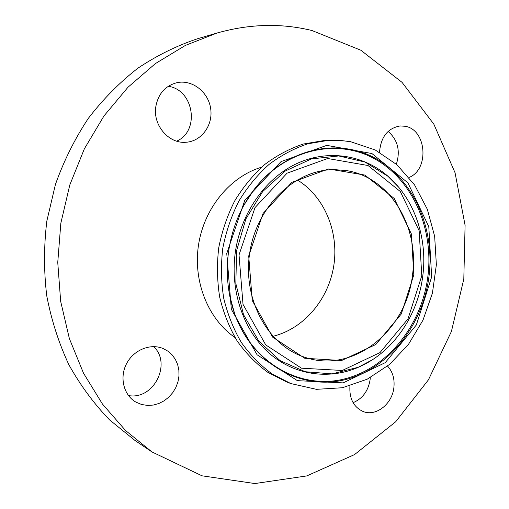 <?xml version="1.0" encoding="UTF-8"?>
<svg xmlns="http://www.w3.org/2000/svg" width="509" height="509" viewBox="0 0 509 509"><rect width="100%" height="100%" fill="white"/><g stroke="black" fill="none" stroke-linecap="round" stroke-linejoin="round"><path stroke-width="0.76" d="M272.894 336.309C303.892 328.801 328.553 299.451 333.796 265.673C339.051 231.9 324.462 196.449 297.205 179.881M350.618 141.706L339.7 140.35L328.604 140.306L307.869 143.792C294.17 148.38 281.203 155.283 268.962 164.496C257.376 174.943 247.323 187.185 238.804 201.22C231.353 216.064 226.009 231.792 222.757 248.417C220.811 265.24 221.129 281.852 223.718 298.255C227.58 314.212 233.44 328.929 241.311 342.398C250.173 354.894 260.443 365.405 272.099 373.937L290.792 383.551L316.407 389.334L342.379 387.743L367.231 379.18L389.639 364.374L408.517 344.307L422.992 320.148L432.415 293.184L436.366 264.763L434.654 236.291L427.293 209.199L414.555 184.901L396.956 164.751L375.286 149.996L350.618 141.706M261.531 167.213C230.348 176.54 204.268 207.857 198.561 244.657C192.828 281.445 208.175 319.2 235.05 337.556M328.604 140.306L323.915 140.567L303.3 144.034C289.678 148.583 276.788 155.43 264.623 164.572C253.107 174.931 243.124 187.07 234.655 200.985C227.262 215.708 221.956 231.309 218.73 247.788C216.796 264.476 217.12 280.949 219.703 297.218C223.54 313.048 229.374 327.65 237.194 341.011C246.012 353.418 256.224 363.852 267.817 372.321L286.408 381.877L290.792 383.551M387.553 366.098C392.687 371.729 394.799 378.893 393.883 387.603C392.242 404.006 375.941 416.89 363.063 411.482C353.558 407.06 349.174 398.534 349.931 385.905M353.093 402.683C362.529 398.662 368.192 391.039 370.094 379.816L370.285 377.595M147.769 405.457L141.604 404.509L135.897 402.104C123.706 395.213 119.291 377.614 126.48 363.827C133.511 349.957 150.352 343.117 163.122 348.531L167.945 351.185L172.074 354.83L175.344 359.322L177.635 364.476L178.863 370.088L178.977 375.928L177.978 381.769L175.898 387.387L172.831 392.554L168.886 397.071L164.21 400.755L158.993 403.452L153.438 405.043L147.769 405.457M128.573 395.69L130.928 395.887C155.251 397.86 171.266 362.586 153.603 346.604M155.735 107.151C158.019 93.961 165.126 85.792 177.043 82.649C192.351 79.366 208.385 92.034 210.669 108.595C213.226 125.125 201.57 141.286 186.09 142.253C169.192 144.034 152.98 125.698 155.735 107.151M176.642 141.146C200.152 131.277 194.031 89.686 168.244 86.295M379.523 152.248C380.815 136.934 387.699 128.173 400.169 125.952L405.03 126.264C426.644 129.445 429.609 169.522 409.039 177.456M396.358 164.222C400.551 150.842 397.803 139.905 388.113 131.405M217.082 33.009L197.492 38.76C176.795 45.689 156.925 55.5 137.888 68.193C119.59 82.458 103.066 99.191 88.312 118.387C74.81 138.792 63.848 160.812 55.43 184.449L46.828 221.071C43.806 246.133 43.78 271.036 46.745 295.774C51.396 320.066 58.764 343.034 68.849 364.679C80.333 385.268 93.885 403.656 109.518 419.842L135.05 440.514L151.968 451.935L202.022 475.813L254.901 483.55L306.793 475.915L354.544 454.588L395.697 421.757L428.413 379.867L451.413 331.454L463.807 279.072L465.092 225.296L455.052 172.748L433.84 124.151L402.04 82.343L360.805 50.206L312.011 30.534C281.248 23.007 249.607 23.834 217.082 33.009L185.448 45.384L155.423 63.568L127.963 87.262L103.989 115.925L84.367 148.806L69.797 184.958L60.825 223.247L57.752 262.453L60.66 301.315L69.377 338.606L83.514 373.199L102.494 404.101L125.583 430.544L151.968 451.935M412.525 274.701C406.888 330.144 353.577 374.134 305.126 357.363C268.071 345.808 242.29 299.527 249.754 252.617C256.88 205.655 295.487 169.376 334.311 169.612L346.495 170.591C389.989 177.291 419.435 226.645 412.525 274.701M413.811 274.866L411.387 233.962L394.208 198.472L364.877 175.077L328.394 168.95L291.822 182.368L263.032 213.487L248.71 256.008L252.248 300.501L272.589 337.092L304.751 358.266L341.596 360.525L375.801 344.504L401.27 314.008L413.811 274.866M421.776 275.776L407.995 318.901L379.994 352.603L342.283 370.469L301.493 368.192L265.73 344.911L243.016 304.363L239.026 254.901L254.99 207.64L287.063 173.181L327.675 158.503L368.013 165.508L400.316 191.511L419.155 230.717L421.776 275.776M226.753 253.501L231.334 309.249L257.077 354.773L297.402 380.656L343.136 382.889L385.211 362.675L416.343 324.971L431.657 276.909L428.794 226.683L407.919 182.846L371.939 153.546L326.772 145.37L281.051 161.582L244.804 200.234L226.753 253.501M229.769 295.977L234.738 314.072C227.981 294.94 225.837 274.796 228.318 253.647C231.5 229.47 240.095 208.086 254.106 189.494C285.517 148.399 337.804 137.106 375.833 158.553C414.04 179.9 435.023 228.98 428.972 276.565C422.801 325.474 388.526 369.076 344.752 379.752C301.143 390.632 252.687 364.151 234.738 314.072C227.981 294.921 225.837 274.777 228.318 253.641C231.506 229.451 240.102 208.066 254.106 189.494L253.908 189.832C285.142 148.965 337.149 137.716 374.993 159.037C413.009 180.256 433.903 229.082 427.884 276.419C421.745 325.073 387.629 368.44 344.078 379.04C300.685 389.843 252.496 363.49 234.655 313.69L229.839 296.372M244.066 204.873L253.908 189.832L243.868 205.222M398.91 187.471L387.947 176.286L364.966 162.034L338.765 155.951L311.4 158.91L285.218 171.043L262.638 191.607L245.872 218.94L236.628 250.574L235.832 283.519L243.512 314.645L258.788 341.094L280.052 360.607L305.228 371.729L332.033 373.886L358.26 367.282L372.085 359.958M364.571 364.304L357.732 367.555C328.598 379.93 294.367 375.235 269.197 353.221C244.129 331.162 230.348 292.592 235.031 254.379C239.936 214.811 264.305 179.283 295.64 164.114C327.064 148.997 362.682 154.482 387.527 175.866L393.056 181.039M364.699 364.24L358.26 367.282C392.624 352.832 417.94 315.911 422.788 275.872C427.719 238.288 414.568 199.044 387.947 176.286L393.158 181.14"/></g></svg>
